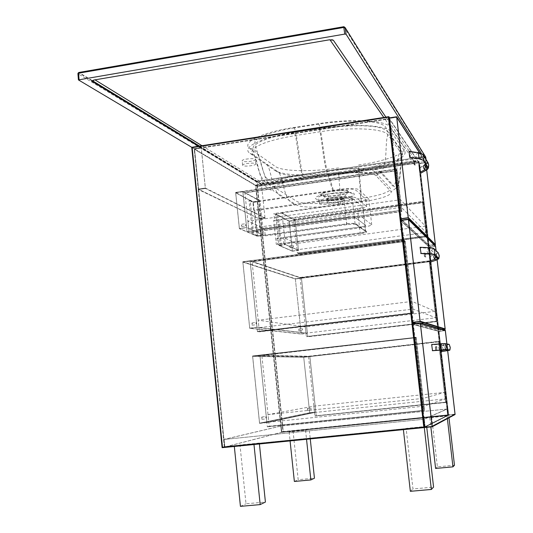 <?xml version="1.0" encoding="UTF-8"?>
<svg xmlns="http://www.w3.org/2000/svg" width="533" height="533" viewBox="0 0 533 533"><rect width="100%" height="100%" fill="white"/><g stroke="black" fill="none" stroke-linecap="round" stroke-linejoin="round"><path stroke-width="0.4" stroke-dasharray="2.67 2" d="M426.753 427.313L426.64 426.353L424.275 427.559L448.686 415.147L431.663 416.873L429.798 417.712L447.074 415.967L448.686 415.147L448.986 417.765M447.074 415.967L447.38 418.625M431.663 416.873L437.386 466.835L454.476 465.256M435.608 468.447L437.386 466.835M429.798 417.712L430.851 426.9M309.227 429.272L293.03 430.917L289.139 431.943L305.569 430.284L309.227 429.272L310.253 438.906M305.569 430.284L306.528 439.279M293.03 430.917L298.187 479.7L314.45 478.194M294.363 481.459L298.187 479.7M289.139 431.943L290.085 440.918M253.981 444.509L259.305 443.043L259.404 443.969M259.305 443.043L239.983 444.968L245.999 503.778L265.414 502.053M239.983 444.968L234.327 446.467M240.43 506.35L245.999 503.778M426.64 426.353L406.126 428.399L412.962 488.941L433.576 487.109M406.126 428.399L403.394 429.638M410.343 491.313L412.962 488.941M259.065 219.036L265.028 218.197L264.994 217.857L205.372 188.049L198.256 189.095L194.205 149.147L201.307 148.047L205.372 188.049L264.994 217.857L259.031 218.697L198.256 189.095L205.372 188.049L205.418 188.455L198.296 189.508L198.256 189.095L259.031 218.697L198.296 189.508L194.165 148.74L201.261 147.641L201.307 148.047L194.205 149.147L255.547 185.504L259.031 218.697L264.994 217.857L261.496 184.638L201.307 148.047L261.496 184.638L255.547 185.504L261.496 184.638L261.456 184.298L201.261 147.641L194.165 148.74L255.507 185.171L261.456 184.298M265.028 218.197L205.418 188.455L198.243 189.481L205.418 188.455L201.214 147.608L205.365 188.429M447.34 408.998L280.798 426.047L223.567 439.505L424.275 419.231L447.34 408.998L448.086 415.454L418.698 161.239L255.507 185.171L255.547 185.504L194.205 149.147L194.112 148.707L201.214 147.608M198.243 189.481L224.34 447.107L425.174 427.1L448.086 415.454L281.457 432.323L224.34 447.107L425.174 427.1L413.388 323.758M266.154 417.699L265.854 416.599L265.814 418.925L266.154 417.699M262.116 418.119L261.816 417.019L261.77 419.344L262.116 418.119M311.045 408.984L310.799 408.031L310.839 410.03L311.045 408.984M307.614 409.344L307.368 408.391L307.408 410.39L307.614 409.344M252.649 356.304L259.944 355.458L266.92 422.422L315.803 412.102L309.846 356.57L303.73 357.27L309.66 412.749L259.578 423.182L252.649 356.304L303.73 357.27L309.846 356.57L259.944 355.458L252.649 356.304L252.609 355.971L259.911 355.125L309.846 356.57L303.73 357.27L252.649 356.304M259.578 423.182L266.92 422.422L315.803 412.102L309.813 356.291L259.911 355.125L266.92 422.422L259.578 423.182L309.66 412.749L315.803 412.102L309.66 412.749L303.697 356.99L252.609 355.971L259.578 423.182M261.823 355.171L261.856 355.504L416.066 337.682L415.08 337.169L416.2 337.322L259.871 355.125L416.026 337.342L424.355 410.323L269.232 426.233L261.856 355.504L259.904 355.458L416.066 337.682L424.355 410.323L267.319 426.666L259.904 355.458L416.066 337.682L415.08 337.169L423.462 410.657L424.355 410.323L267.319 426.666L423.462 410.657L415.12 337.516L252.569 355.971L259.871 355.125L266.893 422.602L315.842 412.242L309.7 412.882L303.697 356.99L309.846 356.291L303.73 356.99M315.842 412.242L309.846 356.291L439.165 341.493L446.174 402.142L314.876 415.907L446.174 402.142L445.555 402.368L438.546 341.666L308.514 356.544L314.876 415.907L316.209 415.607L309.873 356.57L439.199 341.78L309.873 356.57L308.48 356.257L438.512 341.38L439.165 341.493L446.314 402.129L314.89 416.053L446.334 402.268L445.715 402.502L446.314 402.129L439.305 341.48L438.652 341.36L445.555 402.368L438.512 341.38L439.305 341.48M266.893 422.602L259.551 423.362L309.7 412.882M252.569 355.971L259.551 423.362M268.812 422.196L314.51 412.522L445.302 398.891L424.055 406.153L268.812 422.196L268.019 414.627L423.169 398.384L444.549 392.401L313.83 406.173L268.019 414.627M424.055 406.153L423.169 398.384M314.51 412.522L313.83 406.173M445.302 398.891L444.549 392.401M308.48 356.257L309.873 356.57L438.652 341.36M445.715 402.502L314.89 416.053M446.334 402.268L316.222 415.747M416.2 337.322L424.548 410.477L267.333 426.84L269.232 426.233L267.333 426.84M424.548 410.477L269.252 426.407M415.254 337.149L423.655 410.816M256.36 323.644L256.027 322.465L256.033 324.75L256.36 323.644M252.356 324.131L252.022 322.951L252.022 325.237L252.356 324.131M302.557 329.614L302.284 328.594L302.358 330.573L302.557 329.614M299.146 330.02L298.873 329.001L298.94 330.98L299.146 330.02M242.881 262.096L250.124 261.13L257.013 327.295L307.334 333.185L301.438 278.199L295.362 278.986L301.232 333.911L249.73 328.175L242.881 262.096L295.362 278.986L301.438 278.199L250.124 261.13L242.881 262.096L242.848 261.763L250.09 260.797L301.438 278.199L295.362 278.986L242.881 262.096M249.73 328.175L257.013 327.295L307.334 333.185L301.405 277.926L250.09 260.797L257.013 327.295L249.73 328.175L301.232 333.911L307.334 333.185L301.232 333.911L295.329 278.706L242.848 261.763L249.73 328.175M252.056 261.45L252.089 261.783L405.087 241.462L404.201 240.276L405.213 241.103L252.056 261.45L250.044 260.784L404.027 240.296L405.047 241.123L413.275 313.217L259.371 331.679L252.089 261.783L250.077 261.117L252.089 261.783L405.087 241.462L413.275 313.217L412.309 312.884L257.406 331.473L250.077 261.117L404.067 240.636L405.087 241.462L404.027 240.296L412.309 312.884L413.275 313.217L259.371 331.679L257.406 331.473L412.309 312.884L404.067 240.636L242.801 261.75L250.044 260.784L256.986 327.455L307.381 333.332L301.278 334.051L295.329 278.706L301.438 277.94L295.362 278.719M307.381 333.332L301.438 277.94L429.904 261.403L436.847 321.432L306.368 336.523L436.847 321.432L436.181 321.199L429.238 261.11L300.066 277.746L306.368 336.523L307.741 336.663L301.465 278.213L429.938 261.683L429.238 261.11L429.938 261.683L301.465 278.213L300.032 277.466L429.205 260.83L429.904 261.403L436.987 321.412L306.382 336.663L436.32 321.179L437.007 321.559L436.32 321.179L436.987 321.412L430.051 261.383L429.345 260.81L436.181 321.199L429.205 260.83L430.051 261.383M256.986 327.455L249.704 328.335L301.278 334.051M242.801 261.75L249.704 328.335M258.958 327.688L306.009 333.172L435.927 317.755L412.975 309.1L258.958 327.688L258.179 320.206L412.102 301.418L435.181 311.325L305.329 326.882L258.179 320.206M412.975 309.1L412.102 301.418M306.009 333.172L305.329 326.882M435.927 317.755L435.181 311.325M300.032 277.466L301.465 278.213L300.066 277.746L429.345 260.81M436.34 321.326L306.382 336.663M437.007 321.559L307.754 336.803M405.213 241.103L413.461 313.371L412.502 313.038L257.406 331.473L259.391 331.846L257.426 331.639M413.461 313.371L259.391 331.846M404.201 240.276L412.502 313.038M245.413 224.679L245.773 225.965L245.72 223.693L245.413 224.679M241.429 225.232L241.795 226.518L241.749 224.253L241.429 225.232M239.37 228.664L235.613 192.433L253.268 202.147L235.693 192.786L235.659 192.453L242.861 191.407L246.626 227.511L263.648 234.98L256.806 235.919L239.397 228.517L235.693 192.786L242.901 191.733L246.626 227.511L239.397 228.517L235.659 192.453L242.861 191.407L235.693 192.786L253.268 202.147L260.097 201.168L263.648 234.98L246.626 227.511L239.397 228.517L256.806 235.919L263.668 235.133L256.819 236.079L239.37 228.664L246.592 227.658L242.821 191.38L260.064 200.854L242.901 191.733L260.097 201.168L253.268 202.147L256.819 236.079M253.235 201.84L260.064 200.854M235.613 192.433L395.899 169.054L396.972 170.36L401.649 211.394L249.031 232.488L247.012 231.622L400.616 210.362L395.939 169.387L397.005 170.693L395.939 169.387L242.855 191.707L244.9 192.833L397.005 170.693L244.9 192.833L242.855 191.707L395.939 169.387L395.899 169.054L400.616 210.362L401.649 211.394L249.031 232.488L244.867 192.506L396.972 170.36L401.649 211.394L400.616 210.362L247.012 231.622L242.821 191.38L244.867 192.506M263.668 235.133L246.592 227.658M293.143 245.973L293.436 247.059L293.337 245.093L293.143 245.973M289.752 246.426L290.045 247.519L289.952 245.553L289.752 246.426M295.242 220.449L289.192 221.288L292.37 251.043L278.986 245.353L285.348 244.494L298.433 250.237L295.242 220.449L282.01 213.193L275.668 214.086L289.192 221.288L295.242 220.449L289.192 221.288L275.668 214.086L282.01 213.193L295.242 220.449M298.433 250.237L292.37 251.043L278.986 245.353L275.641 213.8L289.166 221.015L292.37 251.043L298.433 250.237L285.348 244.494L281.984 212.9L295.209 220.176L298.433 250.237M281.984 212.9L325.783 206.731C340.867 204.226 364.845 202.333 368.823 198.976L358.689 189.588C356.344 188.396 350.881 188.209 342.299 189.022L253.208 201.82L250.164 200.195L253.695 233.994L258.358 235.986L346.657 223.86C351.48 223.267 354.552 223.234 355.864 223.76L366.431 231.355C365.885 231.915 363.832 232.448 360.275 232.961L277.5 244.167L281.457 245.853L278.193 215.159L277.147 215.305L273.862 213.566L324.757 206.384C340.494 203.873 364.365 201.667 365.851 199.282L357.85 192C356.024 189.761 353.339 188.382 342.786 189.528L252.909 202.427L249.018 200.361L250.164 200.195M289.199 221.035L295.242 220.189L289.199 221.035L292.417 251.196L298.48 250.383L285.348 244.494L279.006 245.5L285.362 244.64M292.417 251.196L279.006 245.5M293.81 219.403L422.349 201.481L423.089 202.387L295.242 220.189L293.843 219.683L422.349 201.481L426.327 235.899L427.186 236.599L298.833 253.688L295.269 220.462L423.122 202.667L422.383 201.76L423.122 202.667L427.046 236.619L426.327 235.899L427.046 236.619L298.833 253.688L297.421 253.082L426.327 235.899L422.383 201.76L293.843 219.683L295.242 220.189L298.48 250.383M265.274 235.839L346.763 224.66C351.587 224.073 354.658 224.033 355.971 224.56L366.517 232.095C365.971 232.648 363.919 233.188 360.355 233.694L283.969 244.027L297.068 249.764L426.074 232.488L401.356 207.324L248.625 228.544L265.274 235.839L264.541 228.857L247.852 221.162L400.496 199.742L425.341 226.132L296.401 243.548L283.276 237.491L359.615 227.078C363.18 226.558 365.225 226.012 365.771 225.432L355.185 217.511C353.872 216.964 350.807 216.984 345.984 217.577L264.541 228.857M248.625 228.544L247.852 221.162M283.969 244.027L283.276 237.491M297.068 249.764L296.401 243.548M426.074 232.488L425.341 226.132M401.356 207.324L400.496 199.742M293.843 219.683L297.421 253.082L298.853 253.821L297.421 253.082L426.467 235.886L427.186 236.599L423.089 202.387L295.269 220.462L293.843 219.683M423.229 202.367L427.186 236.599L426.487 236.026L422.349 201.481L423.229 202.367L422.489 201.461M426.487 236.026L297.434 253.222M427.2 236.739L298.853 253.821M397.138 170.333L395.899 169.054L397.138 170.333L401.842 211.541L400.803 210.508L247.012 231.622L249.051 232.648L247.026 231.788M401.842 211.541L249.051 232.648M396.072 169.028L400.803 210.508M429.012 245.333L400.503 218.57L408.238 217.511L400.503 218.57L389.09 118.466L419.571 163.678L429.012 245.333L435.334 244.507L429.012 245.333L419.571 163.678L425.847 162.758L419.518 152.858L425.847 162.758L419.571 163.678L389.09 118.466L396.759 117.273L389.09 118.466L400.503 218.57L429.012 245.333M426.067 164.63L425.847 162.758L426.067 164.63M401.715 220.082L429.092 245.72L419.571 163.398L388.983 117.946M426.107 164.704L425.847 162.478L419.738 152.911M425.847 162.478L419.571 163.398M434.582 245L429.092 245.72M438.759 329.621L412.315 322.139L420.111 321.219L412.315 322.139L400.749 220.715L429.218 247.085L438.759 329.621L445.122 328.874L438.759 329.621L429.218 247.085L435.534 246.253L429.218 247.085L400.749 220.715L408.485 219.656L400.749 220.715L412.315 322.139L438.759 329.621M436.76 256.779L436.047 250.683L436.76 256.779M415.627 323.491L438.832 329.98L429.212 246.772L400.643 220.229M435.534 245.94L429.212 246.772M436.793 256.813L436.087 250.717M442.703 329.527L438.832 329.98M448.606 414.807L424.275 427.093L432.15 426.307L424.275 427.093L412.562 324.311L438.965 331.386L448.606 414.807L455.022 414.161L448.606 414.807L438.965 331.386L445.328 330.647L438.965 331.386L412.562 324.311L420.364 323.391L412.562 324.311L424.275 427.093L448.606 414.807M447.034 345.371L446.867 343.905L447.034 345.371M455.089 414.501L448.686 415.147L438.959 331.04L412.455 323.864M445.322 330.3L438.959 331.04M447.067 345.331L446.901 343.905M281.71 432.31L447.693 415.507L446.947 409.044L281.051 426.034L224.093 439.439L423.895 419.251L446.947 409.044L447.693 415.507L424.788 427.12L224.866 447.034L281.71 432.31L281.051 426.034L281.71 432.31L224.866 447.034L224.093 439.439L224.866 447.034L424.788 427.12L423.895 419.251L424.788 427.12L447.693 415.507L281.71 432.31M446.947 409.044L281.051 426.034L224.093 439.439L423.895 419.251L446.947 409.044M424.275 419.231L425.174 427.1L424.275 427.559M223.567 439.505L224.34 447.107L222.114 447.68M280.798 426.047L281.457 432.323L448.686 415.147L419.451 162.358L257.126 186.13L282.956 431.937L448.686 415.147M194.545 149.053L389.583 118.839L388.457 117.167L389.583 118.839L424.694 426.706L224.699 446.641L194.545 149.053L192.173 147.641L194.545 149.053L224.699 446.641L222.481 447.214L224.699 446.641L424.694 426.706L423.788 427.16L424.694 426.706L389.583 118.839L194.545 149.053M389.623 117.846L389.956 118.353L194.112 148.707L191.733 147.295L256.946 186.024L425.727 161.439L426.347 161.213L421.423 153.424M413.282 322.831L401.562 220.102M401.542 219.922L389.956 118.353M257.486 186.417L419.145 162.752L418.392 161.632L255.873 185.457L281.757 431.943L447.687 415.127L418.392 161.632L419.145 162.752L448.286 414.827L283.25 431.557L257.486 186.417L255.873 185.457L257.486 186.417L283.25 431.557L281.757 431.943L448.286 414.827L447.687 415.127L448.286 414.827L419.145 162.752L257.486 186.417M418.392 161.632L255.873 185.457L281.757 431.943L447.687 415.127L418.392 161.632M418.698 161.239L419.451 162.358M257.126 186.13L255.507 185.171L281.457 432.323L282.956 431.937M242.402 161.126L242.162 160.66C242.468 158.847 256.26 157.801 255.28 159.66C255.074 161.179 244.034 162.432 242.402 161.126M242.861 165.57L242.628 165.11C242.941 163.331 256.726 162.272 255.747 164.104C255.54 165.59 244.494 166.842 242.861 165.57M376.078 175.797C373.06 172.166 349.954 171.599 327.882 174.924L303.59 178.488C279.598 182.566 269.505 186.643 273.309 190.721L296.714 205.038C301.005 207.81 321.166 207.757 339.748 205.078L360.641 202.134C381.728 198.856 391.895 195.351 391.142 191.627L376.085 175.79L381.248 172.126L395.879 188.282L391.149 191.627M336.17 199.715C315.303 202.08 306.522 197.277 326.916 194.132L333.518 193.139C355.464 190.034 362.433 194.958 342.559 198.769L336.17 199.715L339.748 205.078C341.846 202.687 338.755 180.76 338.768 173.591L359.329 170.58C359.409 177.762 362.473 199.775 360.641 202.134M328.714 198.036C322.938 199.095 319.6 200.095 318.694 201.028L318.954 201.8C322.905 203.493 330.453 203.479 341.606 201.767C347.683 200.595 351.074 199.295 351.78 197.863L351.54 197.177C347.869 195.957 340.261 196.244 328.714 198.036L327.209 194.332C317.162 196.69 319.474 196.704 318.314 198.029L319.334 203.713C322.398 206.418 351.42 202.906 351.82 199.782C354.045 196.117 320.3 199.309 319.067 202.893M335.437 195.511C330 196.197 325.377 196.237 321.566 195.638C319.167 194.925 319.62 193.992 322.918 192.833L333.538 190.674C338.968 189.995 343.572 189.941 347.356 190.528L348.988 191.587L347.343 192.866L342.253 194.385L335.437 195.511M348.209 191.567L348.289 191.64C351.174 193.945 328.341 197.663 322.139 195.931L320.946 195.471L321.319 194.185C324.464 191.82 342.446 189.655 347.09 191.087L348.209 191.567M327.235 202.593C328.708 203.986 343.572 202.194 343.752 200.608C344.851 198.742 327.755 200.368 327.109 202.187L327.235 202.593M360.175 198.589C366.144 197.803 377.984 195.524 383.154 193.606C389.21 191.374 391.542 189.541 390.156 188.109L375.005 171.959C373.513 170.214 367.87 169.148 358.076 168.774C349.608 168.441 334.304 169.854 327.509 170.94L303.264 174.511C296.335 175.45 283.076 178.242 278.139 180.514C272.403 183.145 270.851 185.224 273.482 186.77L296.868 201.414C298.906 202.727 304.296 203.433 313.051 203.546C320.566 203.653 333.498 202.42 339.301 201.541L360.175 198.589C361.82 198.149 357.09 163.011 359.122 164.91C386.452 160.999 408.325 152.798 404.061 147.201L390.189 127.227C386.565 120.351 351.713 118.299 318.501 123.669L293.91 127.507C260.677 132.544 240.696 142.951 250.097 148.727L275.294 166.449C282.09 171.513 311.658 172.012 338.622 167.935M198.589 146.229L260.784 184.065L263.302 184.098L414.241 161.965L416.08 161.286L385.905 117.133M339.041 172.066L359.548 169.054L359.329 170.58C385.839 166.349 400.183 161.286 402.368 155.383L401.902 154.13L387.831 134.802C384.206 128.5 351.58 126.741 320 131.764L295.462 135.555C271.883 139.513 257.612 144.29 252.662 149.886C251.23 151.878 251.616 153.644 253.841 155.19L278.752 172.399C285.188 177.049 312.978 177.449 338.768 173.591L339.041 172.066L327.802 173.538C301.451 176.017 283.962 175.097 275.348 170.787L250.144 153.444C240.736 147.754 260.637 137.461 294.329 132.371L318.941 128.546C352.413 123.183 387.484 125.095 391.195 131.924L404.987 151.505C406.512 157.002 395.073 162.245 370.682 167.242L413.894 160.899L383.8 117.46M359.548 169.054L370.682 167.242M441.79 351.607L441.117 345.777C440.684 346.197 440.684 347.616 441.111 350.028M432.516 350.687L431.677 344.411M435.994 346.483L436.714 346.577L437.093 349.895L436.38 349.821L435.994 346.483L435.214 346.577L435.934 346.67L436.314 349.988L435.594 349.908L435.214 346.577M436.38 349.821L435.594 349.908M437.093 349.895L436.314 349.988M436.714 346.577L435.934 346.67M431.037 261.91L430.371 256.146L434.582 254.814M421.07 253.501L420.091 247.285M424.814 252.962L425.594 253.628L425.974 256.906L425.194 256.26L424.814 252.962L424.041 253.068L424.821 253.728L425.201 257.006L424.421 256.36L424.041 253.068M425.194 256.26L424.421 256.36M425.974 256.906L425.201 257.006M425.594 253.628L424.821 253.728M420.777 173.178L420.117 167.482L425.054 164.71M410.17 157.495L409.044 151.305M414.154 160.5L414.994 161.712L415.367 164.957L414.527 163.758L414.154 160.5L413.381 160.613L414.228 161.825L414.601 165.063L413.761 163.871L413.381 160.613M414.527 163.758L413.761 163.871M415.367 164.957L414.601 165.063M414.994 161.712L414.228 161.825M257.426 236.232L254.754 210.702L343.938 198.036L346.803 223.953L257.426 236.232L252.549 234.154L253.695 233.994M252.549 234.154L249.018 200.361M281.457 245.853L280.405 245.999L276.261 244.234L273.729 220.316L274.628 220.775L273.862 213.566M280.405 245.999L277.147 215.305M257.706 229.783L345.964 217.564C350.787 216.971 353.852 216.951 355.165 217.497L365.771 225.432C365.225 226.012 363.18 226.558 359.615 227.078L276.887 238.364L278.313 239.004L328.561 232.155C343.685 229.77 367.69 227.771 371.721 224.826L361.734 216.904C359.409 215.912 353.952 215.832 345.357 216.665L256.06 229.05L257.706 229.783L258.358 235.986M276.887 238.364L277.5 244.167M278.313 239.004L275.641 213.8L278.193 215.159M346.803 223.953C351.14 223.427 353.905 223.394 355.085 223.867L365.691 231.429C365.198 231.935 363.353 232.415 360.148 232.874L276.261 244.234M343.938 198.036C348.269 197.496 351.027 197.51 352.22 198.076L362.966 207.031C362.48 207.604 360.641 208.13 357.443 208.61L273.729 220.316M274.628 220.775L325.55 213.66C341.3 211.175 365.185 208.956 366.677 206.657L360.908 201.541C357.45 199.189 357.856 195.678 343.652 197.39L253.715 210.175L252.909 202.427M253.715 210.175L254.754 210.702M256.06 229.05L253.208 201.82M346.763 224.66L345.984 217.577M355.971 224.56L355.864 223.76M366.438 231.848L366.358 231.109M360.355 233.694L360.275 232.961M327.882 174.924L333.518 193.139M326.916 194.132L346.317 192.513C350.734 192.633 352.793 193.299 352.5 194.505L351.82 199.782M342.559 198.769L341.606 201.767M321.566 195.638L322.139 195.931M347.589 190.581L347.09 191.087M326.502 199.822C328.301 201.461 345.85 199.022 343.778 197.417L343.732 197.37C342.552 196.037 329.068 197.35 326.762 199.029L326.502 199.822M326.769 200.255L326.636 199.828C327.142 198.176 342.259 196.424 343.565 197.87L343.698 198.216C343.519 199.862 328.288 201.701 326.769 200.255M318.501 123.669L318.814 124.116C321.659 129.526 324.67 165.523 327.395 170.747L333.538 190.674M343.792 26.717L424.921 156.469L257.073 181.193L92.635 80.823M92.162 80.536L78.924 72.455L78.011 73.701L256.486 181.966L256.946 186.024M78.518 80.063L78.011 73.701M257.779 186.03L257.319 181.953L425.081 157.262L425.727 161.439M426.347 161.213L426.094 159.587M250.097 148.727C263.042 146.955 261.377 186.244 273.482 186.77M293.91 127.507L294.249 127.947C297.347 133.29 300.172 169.154 303.137 174.324L303.264 174.511M426.347 161.239L425.694 157.022L425.081 157.262L424.934 156.495L257.106 181.227L257.319 181.953L256.486 181.966L256.779 181.313L92.216 81.023M425.467 156.662L424.934 156.495L425.414 156.582M318.941 128.546L320 131.764C322.152 142.251 323.984 165.823 327.622 174.538L327.855 174.931M294.329 132.371L319.14 128.833C350.714 124.369 385.066 123.796 388.65 133.35L387.831 134.802C384.666 143.53 388.077 162.032 381.248 172.126M381.242 172.126C369.655 173.398 348.635 170.687 327.622 174.538L303.33 178.102C288.526 179.075 274.162 186.557 265.214 182.139C260.251 177.329 258.032 168.042 256.526 162.572L252.662 149.886L252.755 148.894C254.261 146.602 250.603 147.235 260.064 141.758C269.292 137.761 280.784 134.722 294.549 132.65L295.462 135.555C297.707 145.982 299.406 169.467 303.33 178.102L303.59 178.488M250.144 153.444L253.841 155.19C259.891 163.351 258.165 187.809 273.309 190.721M266.833 164.171C272.649 171.979 270.984 195.318 285.488 198.189M275.348 170.787L278.752 172.399C284.336 179.901 282.77 202.327 296.714 205.038M391.195 131.924L388.65 133.35L402.648 152.798L401.902 154.13C399.004 162.105 402.142 179.055 395.886 188.276C400.576 188.809 400.223 164.717 402.368 155.383L402.648 152.798L404.987 151.505M329.934 39.735L94.994 79.843M201.974 145.709L262.702 183.099L327.802 173.538M414.241 161.965L413.894 160.899L416.08 161.286M338.455 172.152L261.197 183.718L262.702 183.099L263.302 184.098M199.542 146.082L261.197 183.718L260.784 184.065M93.721 80.063L94.314 79.957M331.859 39.702L329.347 39.822M441.117 345.777L447.087 344.778C444.675 345.69 444.162 347.363 445.561 349.788M441.81 351.507L449.732 350.234M440.738 343.745L439.518 344.345C437.913 347.183 438.512 349.075 441.311 350.014M445.088 343.598L442.437 345.571C441.95 347.783 442.796 349.182 444.995 349.768M448.133 349.781L447.087 344.778L449.019 344.265L446.574 346.184C446.101 347.996 446.714 349.295 448.42 350.081M441.164 345.877L449.252 344.431M431.064 261.836L438.566 259.065M429.285 247.632L428.219 248.118C426.493 250.49 426.766 252.382 429.032 253.781M433.729 248.471L430.937 250.677L430.99 252.489L432.056 253.941M438.106 252.635L433.276 248.225M437.327 257.019L436.174 254.048L437.979 252.609L435.688 254.248L435.368 255.52M430.417 256.273L437.626 253.581L438.266 252.842M420.804 173.138L426.58 169.974L425.934 164.411L427.373 163.345L427.633 162.039L425.421 163.225L420.524 155.609L420.27 158.794M426.56 170.014L427.393 169.474M418.338 152.651L417.492 152.998C415.707 154.963 415.673 156.809 417.399 158.528M423.162 154.923L422.636 154.303L420.564 155.369C421.303 154.703 420.284 153.91 417.492 152.998L409.311 151.818M425.934 164.411L427.453 161.965L422.636 154.303L421.37 153.404M420.171 167.635L425.021 164.917M345.964 217.564L346.657 223.86M352.22 198.076L355.085 223.867M362.886 206.777L365.618 231.209M357.443 208.61L360.148 232.874M261.77 419.344L265.814 418.925M261.816 417.019L265.854 416.599M307.408 410.39L310.839 410.03M307.368 408.391L310.799 408.031M252.022 325.237L256.033 324.75M252.022 322.951L256.027 322.465M298.94 330.98L302.358 330.573M298.873 329.001L302.284 328.594M241.795 226.518L245.773 225.965M241.749 224.253L245.72 223.693M290.045 247.519L293.436 247.059M289.952 245.553L293.337 245.093M366.517 232.095L366.431 231.355M255.747 164.104L255.28 159.66M242.628 165.11L242.162 160.66M343.752 200.608L343.778 197.417L348.289 191.64L347.356 190.528M322.918 192.833L321.319 194.185L326.762 199.029L327.109 202.187M294.249 127.947C279.219 130.045 262.922 135.435 260.504 137.154C256.673 139.213 254.761 141.065 254.774 142.711C255.24 145.669 256.526 149.966 258.638 155.603C260.331 161.073 261.15 165.643 264.421 174.424C266.427 179.701 270.104 181.62 275.461 180.174L289.546 176.703L327.395 170.747C352.593 166.443 375.925 169.954 378.057 169.787L392.954 186.13C395.033 186.137 396.365 180.58 396.958 169.447C396.745 164.717 398.691 153.218 400.483 149.16L386.285 129.386C386.998 119.985 350.874 119.172 318.814 124.116L294.249 127.947M91.829 80.789L78.478 72.648M415.993 161.472L413.981 161.066L360.141 168.968M445.635 349.861L446.574 346.184L442.437 345.571C442.716 344.738 441.744 344.331 439.518 344.345L432.063 344.891M441.151 345.844L448.32 344.671L450.278 347.436M435.468 255.613L435.688 254.248L431.157 250.097C431.996 249.571 431.017 248.911 428.219 248.118L420.424 247.832M430.404 256.213L437.626 253.581L439.239 255.96M425.86 164.337L427.373 163.345L428.705 165.45M420.151 167.549L425.041 164.804M365.691 231.429L362.966 207.031M365.851 199.282L366.677 206.657M371.721 224.826L368.823 198.976"/><path stroke-width="0.8" d="M447.38 418.625L452.957 466.848L435.608 468.447L430.851 426.9M448.986 417.765L454.476 465.256L452.957 466.848M306.528 439.279L310.859 479.94L294.363 481.459L290.085 440.918M310.253 438.906L314.45 478.194L310.859 479.94M253.981 444.509L260.184 504.604L240.43 506.35L234.327 446.467L253.981 444.509M259.404 443.969L265.414 502.053L260.184 504.604M446.901 343.905L445.322 330.3L420.264 322.945L412.455 323.864L431.337 489.454L410.343 491.313L403.394 429.638L424.275 427.559L388.837 116.68L191.733 147.295L222.114 447.68L432.15 426.773L455.089 414.501L447.607 349.988M426.753 427.313L433.576 487.109L431.337 489.454M408.238 217.511L435.334 244.507L426.68 169.92L435.334 244.507L408.238 217.511L396.759 117.273L408.238 217.511M426.66 169.741L426.067 164.63L426.66 169.741M419.518 152.858L396.759 117.273L419.518 152.858M419.738 152.911L396.652 116.76L408.231 217.884L400.496 218.943L401.715 220.082M408.231 217.884L435.408 244.894L426.706 169.9M396.652 116.76L388.983 117.946L400.496 218.943M426.68 169.667L426.107 164.704M435.408 244.894L434.582 245M420.111 321.219L445.122 328.874L437.1 259.731L445.122 328.874L420.111 321.219L408.485 219.656L420.111 321.219M437.073 259.531L436.76 256.779L437.073 259.531M436.047 250.683L435.534 246.253L408.485 219.656L435.534 246.253L436.047 250.683M436.087 250.717L435.534 245.94L408.378 219.17L420.111 321.639L412.309 322.558L415.627 323.491M420.111 321.639L445.195 329.241L437.133 259.724M408.378 219.17L400.643 220.229L412.309 322.558M437.1 259.451L436.793 256.813M445.195 329.241L442.703 329.527M432.15 426.307L455.022 414.161L447.573 349.988L455.022 414.161L432.15 426.307L420.364 323.391L432.15 426.307M447.553 349.841L447.034 345.371L447.553 349.841M446.867 343.905L445.328 330.647L420.364 323.391L445.328 330.647L446.867 343.905M420.264 322.945L432.15 426.773M447.587 349.848L447.067 345.331M388.457 117.167L192.173 147.641L222.481 447.214L423.788 427.16L388.457 117.167L192.173 147.641L222.481 447.214L423.788 427.16L388.457 117.167M388.837 116.68L389.623 117.846M413.388 323.758L413.282 322.831M421.423 153.424L346.084 34.239L344.751 34.092L78.424 79.903L191.733 147.295M385.905 117.133L333.338 40.222L329.347 39.822L93.721 80.063L91.829 81.256L198.589 146.229M441.111 350.028L441.79 351.607L449.712 350.228L450.278 347.503L449.199 344.351L445.162 343.665L431.65 344.511L432.516 350.687M441.311 350.014L440.898 343.832L431.65 344.511M430.371 256.146C429.838 256.426 429.891 257.985 430.531 260.817L431.037 261.91L436.933 259.851M429.032 253.781L430.064 253.675L429.371 247.712L420.091 247.285L421.07 253.501M420.117 167.482C419.504 167.429 419.584 168.994 420.357 172.192L420.777 173.178L426.56 170.014M417.399 158.528L419.071 158.594L418.385 152.698L409.044 151.305L409.697 157.302L410.17 157.495M94.314 79.957L92.635 80.829L92.162 80.536M344.751 34.092L343.805 27.443L78.564 73.208L78.924 72.455L343.792 26.717M78.011 73.701L78.564 73.208L79.077 79.617M426.094 159.587L425.694 157.028L345.137 27.589L346.084 34.239M345.137 27.589L343.892 26.697L343.805 27.443L345.137 27.589M383.8 117.46L329.934 39.735M94.994 79.843L201.974 145.709M199.542 146.082L92.635 80.829L92.002 81.389M333.338 40.222L331.859 39.702M445.561 349.788L447.773 350.674M444.995 349.768L432.35 350.621M448.42 350.081L445.695 349.775L432.403 350.727M449.732 350.234L445.861 349.648L446.248 346.503L445.162 343.665L440.738 343.745M449.252 344.431L445.088 343.598M447.913 350.561L448.073 350.041M434.582 254.814C433.469 256.34 433.602 257.825 434.981 259.258L436.853 259.884L438.819 258.392L439.205 255.44L438.159 252.689L433.729 248.471L429.371 247.712L420.057 247.359M432.056 253.941L434.248 254.514L430.064 253.675L420.75 253.388M435.368 255.52C435.561 257.506 436.66 258.498 438.666 258.498L434.248 254.514L429.931 253.808L420.81 253.528M438.566 259.065L438.826 258.378L434.408 254.381L434.808 251.329L433.729 248.471M433.276 248.225L429.285 247.632M436.993 259.771L437.327 257.019M425.054 164.71L425.767 164.317L425.114 164.437M424.888 164.524C422.949 166.083 422.962 167.795 424.928 169.674L426.433 170.08L428.265 167.708L428.665 164.75L428.066 162.752L423.162 154.923M420.27 158.794L423.335 160.346L419.071 158.594L409.697 157.302M427.393 169.474L428.412 167.968L423.495 160.22L423.888 157.188L422.822 154.377L418.385 152.698L409.011 151.345M425.301 163.398C424.408 166.069 425.347 167.529 428.132 167.788L423.335 160.346L418.938 158.741L409.757 157.468M421.37 153.404L418.338 152.651M425.021 164.917L425.934 164.411M78.424 79.903L77.911 73.521L78.478 72.648M92.216 81.023L91.829 80.789M92.635 80.829L91.829 81.256M441.244 350.554L445.635 349.861M450.278 347.436L449.912 349.988L445.908 349.521L432.376 350.701M430.531 260.817L434.981 259.258L435.468 255.613M439.239 255.96L438.886 258.452L434.402 254.401L420.784 253.495M420.357 172.192L424.928 169.674L425.354 163.484M428.705 165.45L428.412 167.968L423.475 160.26L418.991 158.714L409.737 157.435M425.041 164.804L425.86 164.337"/></g></svg>
